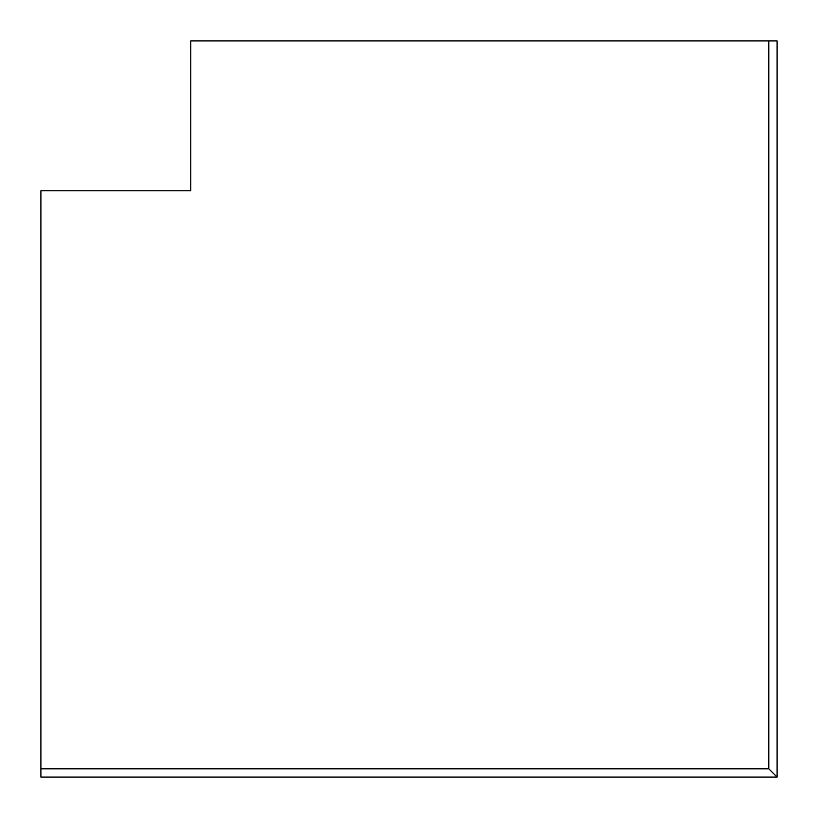 <?xml version="1.0" encoding="UTF-8"?>
<svg xmlns="http://www.w3.org/2000/svg" width="818" height="818" viewBox="0 0 818 818"><rect width="100%" height="100%" fill="white"/><g stroke="black" fill="none" stroke-linecap="round" stroke-linejoin="round"><path stroke-width="1.23" d="M777.1 777.1L40.9 777.1L40.9 768.797L768.797 768.797L777.1 777.1L777.1 40.9L768.797 40.9L768.797 768.797M768.797 40.9L190.758 40.9L190.758 190.758L40.9 190.758L40.9 768.797"/></g></svg>
